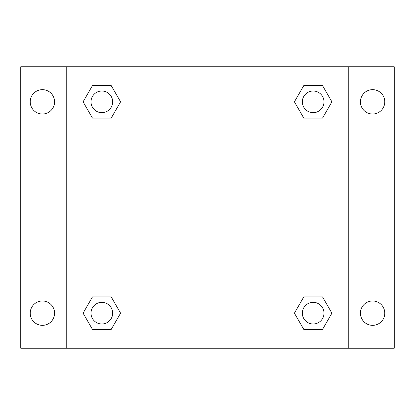 <?xml version="1.0" encoding="UTF-8"?>
<svg xmlns="http://www.w3.org/2000/svg" width="415" height="415" viewBox="0 0 415 415"><rect width="100%" height="100%" fill="white"/><g stroke="black" fill="none" stroke-linecap="round" stroke-linejoin="round"><path stroke-width="0.62" d="M20.75 66.763L394.25 66.763L394.25 348.237L20.75 348.237L20.75 66.763M372.597 89.656A12.18 12.18 0 0 1 384.778 101.836A12.18 12.18 0 0 1 372.597 114.016A12.18 12.18 0 0 1 360.417 101.836A12.18 12.18 0 0 1 372.597 89.656M372.597 300.984A12.18 12.18 0 0 1 384.778 313.164A12.18 12.18 0 0 1 372.597 325.344A12.18 12.18 0 0 1 360.417 313.164A12.18 12.18 0 0 1 372.597 300.984M42.403 300.984A12.18 12.18 0 0 1 54.583 313.164A12.18 12.18 0 0 1 42.403 325.344A12.18 12.18 0 0 1 30.222 313.164A12.18 12.18 0 0 1 42.403 300.984M42.403 89.656A12.18 12.18 0 0 1 54.583 101.836A12.18 12.18 0 0 1 42.403 114.016A12.18 12.18 0 0 1 30.222 101.836A12.18 12.18 0 0 1 42.403 89.656M92.462 296.922L111.215 296.922L120.589 313.164L111.215 329.401L92.462 329.401L83.088 313.164L92.462 296.922L111.215 296.922L92.462 296.922M303.785 85.599L322.538 85.599L331.912 101.836L322.538 118.078L303.785 118.078L294.411 101.836L303.785 85.599L322.538 85.599L303.785 85.599M66.763 348.237L66.763 66.763M348.237 66.763L348.237 348.237M92.462 85.599L111.215 85.599L120.589 101.836L111.215 118.078L92.462 118.078L83.088 101.836L92.462 85.599L111.215 85.599L92.462 85.599M303.785 296.922L322.538 296.922L331.912 313.164L322.538 329.401L303.785 329.401L294.411 313.164L303.785 296.922L322.538 296.922L303.785 296.922M322.538 329.401L303.785 329.401L322.538 329.401M323.99 313.164A10.826 10.826 0 0 0 307.748 303.785A10.826 10.826 0 0 0 307.748 322.538A10.826 10.826 0 0 0 323.99 313.164M111.215 329.401L92.462 329.401L111.215 329.401M112.662 313.164A10.826 10.826 0 0 0 96.425 303.785A10.826 10.826 0 0 0 96.425 322.538A10.826 10.826 0 0 0 112.662 313.164M322.538 118.078L303.785 118.078L322.538 118.078M323.99 101.836A10.826 10.826 0 0 0 307.748 92.462A10.826 10.826 0 0 0 307.748 111.215A10.826 10.826 0 0 0 323.99 101.836M111.215 118.078L92.462 118.078L111.215 118.078M112.662 101.836A10.826 10.826 0 0 0 96.425 92.462A10.826 10.826 0 0 0 96.425 111.215A10.826 10.826 0 0 0 112.662 101.836"/></g></svg>
